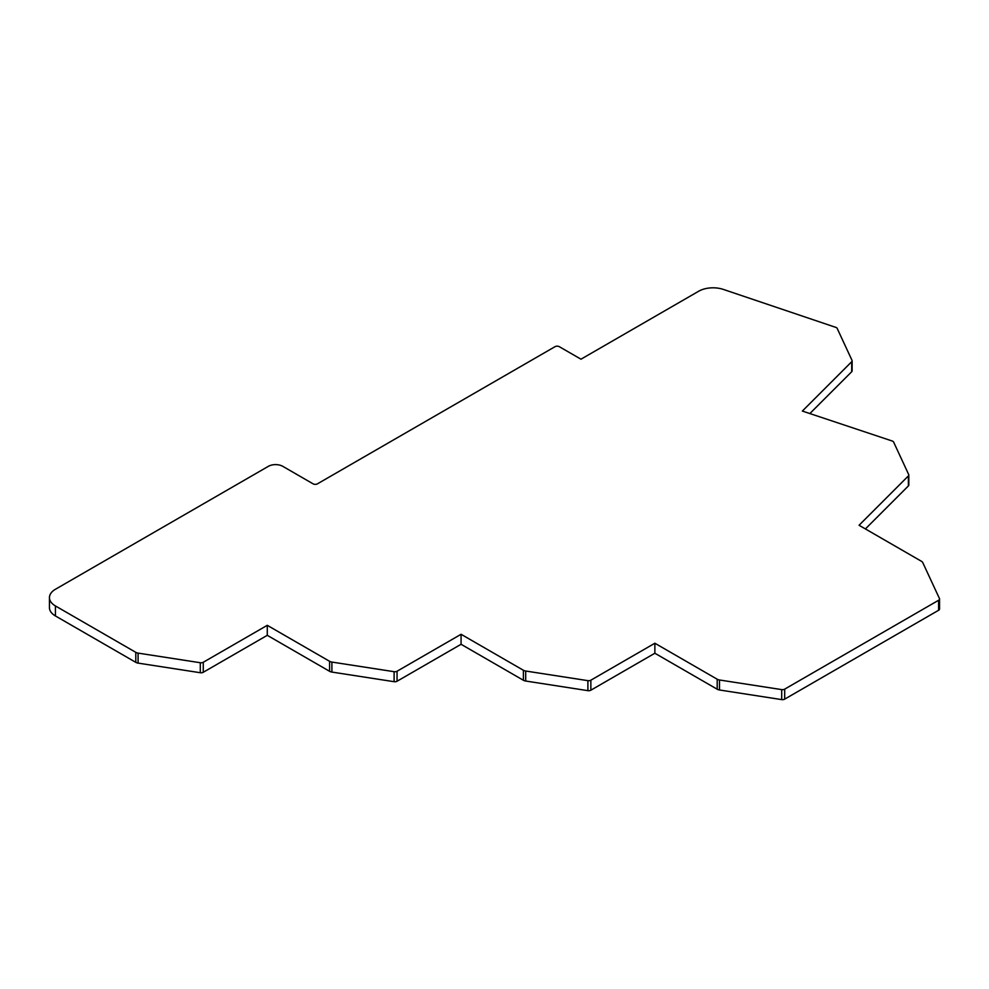 <?xml version="1.0" encoding="UTF-8"?>
<svg xmlns="http://www.w3.org/2000/svg" width="989" height="989" viewBox="0 0 989 989"><rect width="100%" height="100%" fill="white"/><g stroke="black" fill="none" stroke-linecap="round" stroke-linejoin="round"><path stroke-width="1.48" d="M49.45 597.603L49.45 607.605A20.41 11.781 0 0 0 55.433 615.949L55.433 605.948A20.41 11.781 180 0 1 49.45 597.603A20.41 11.781 180 0 1 55.433 589.271L268.353 466.338A10.211 5.897 180 0 1 282.792 466.338L313.105 483.844A3.066 1.768 180 0 0 317.432 483.844L555.002 346.694A3.066 1.768 180 0 1 559.329 346.694L580.976 359.192L698.63 291.261A20.41 11.781 180 0 1 723.28 289.394L836.373 327.569A3.066 1.768 180 0 1 837.164 328.36L852.011 360.367A3.066 1.768 180 0 1 852.122 360.824A3.066 1.768 180 0 1 851.714 361.714L802.363 411.065L892.202 441.007A3.066 1.768 180 0 1 892.832 441.292A3.066 1.768 180 0 1 893.623 442.083L908.706 474.584A3.066 1.768 180 0 1 908.817 475.041A3.066 1.768 180 0 1 908.396 475.919L908.396 485.92A3.066 1.768 0 0 0 908.817 485.043L908.817 475.041M938.61 610.262A3.066 1.768 0 0 0 939.55 608.989L939.55 598.988A3.066 1.768 180 0 1 938.61 600.261L938.61 610.262L784.685 699.136L784.685 689.135L938.61 600.261M55.433 615.949L135.802 662.346A5.106 2.942 0 0 0 138.089 663.112L200.297 672.73A3.066 1.768 0 0 0 203.264 672.273L267.277 635.321L329.597 671.308A5.106 2.942 0 0 0 331.896 672.075L394.104 681.693A3.066 1.768 0 0 0 397.059 681.236L461.072 644.284L523.404 680.271A5.106 2.942 0 0 0 525.691 681.025L587.899 690.656A3.066 1.768 0 0 0 590.853 690.198L654.866 653.235L717.198 689.222A5.106 2.942 0 0 0 719.485 689.988L781.693 699.606A3.066 1.768 0 0 0 784.685 699.136M809.855 413.563L851.714 371.716A3.066 1.768 0 0 0 852.122 370.826L852.122 360.824M865.4 528.93L908.396 485.92M939.55 598.988A3.066 1.768 180 0 0 939.451 598.53L922.774 562.617A5.106 2.942 180 0 0 921.451 561.295L859.058 525.27L908.396 475.919M784.685 689.135A3.066 1.768 180 0 1 781.693 689.605L781.693 699.606M719.485 689.988L719.485 679.987L781.693 689.605M719.485 679.987A5.106 2.942 180 0 1 717.198 679.22L717.198 689.222M654.866 653.235L654.866 643.233L717.198 679.22M590.853 690.198L590.853 680.197L654.866 643.233M590.853 680.197A3.066 1.768 180 0 1 587.899 680.655L587.899 690.656M525.691 681.025L525.691 671.024L587.899 680.655M525.691 671.024A5.106 2.942 180 0 1 523.404 670.27L523.404 680.271M461.072 644.284L461.072 634.283L523.404 670.27M397.059 681.236L397.059 671.234L461.072 634.283M397.059 671.234A3.066 1.768 180 0 1 394.104 671.692L394.104 681.693M331.896 672.075L331.896 662.074L394.104 671.692M331.896 662.074A5.106 2.942 180 0 1 329.597 661.307L329.597 671.308M267.277 635.321L267.277 625.32L329.597 661.307M203.264 672.273L203.264 662.271L267.277 625.32M203.264 662.271A3.066 1.768 180 0 1 200.297 662.729L200.297 672.73M138.089 663.112L138.089 653.111L200.297 662.729M138.089 653.111A5.106 2.942 180 0 1 135.802 652.344L135.802 662.346M55.433 605.948L135.802 652.344M851.714 361.714L851.714 371.716"/></g></svg>
